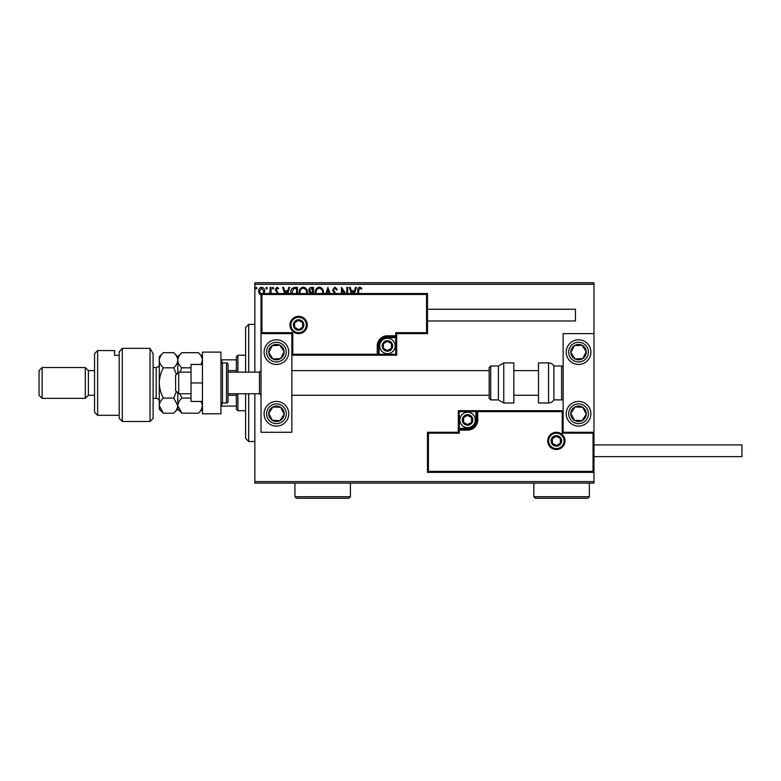 <?xml version="1.0" encoding="UTF-8"?>
<svg xmlns="http://www.w3.org/2000/svg" width="781" height="781" viewBox="0 0 781 781"><rect width="100%" height="100%" fill="white"/><g stroke="black" fill="none" stroke-linecap="round" stroke-linejoin="round"><path stroke-width="1.17" d="M261.625 295.403L259.39 294.105L258.589 291.293C258.57 289.058 259.585 287.711 261.625 287.242C263.685 287.711 264.7 289.058 264.671 291.293L263.871 294.095M269.845 293.539L270.206 287.379L271.036 287.379L271.036 293.539M277.528 293.539L275.185 289.517L276.943 287.242L278.651 288.306L278.173 289.038L277.03 288.209L276.015 289.478L278.368 293.539M290.864 293.539L290.815 292.641C290.698 289.526 292.074 287.769 294.954 287.379L297.463 287.379L297.463 293.539M310.135 293.539L308.807 290.444C308.817 288.658 309.666 287.642 311.346 287.379L313.503 287.379L313.503 293.539M325.921 293.539L327.893 287.379L330.012 293.539M329.104 293.539L327.961 289.985L326.819 293.539M346.842 293.539L346.842 287.379L347.672 287.379L347.672 293.539M344.499 293.539L342.283 290.122L342.283 293.539M341.453 293.539L341.453 287.379L345.641 293.539M357.776 293.539L357.776 290.883C357.444 288.921 358.098 287.662 359.748 287.105L361.788 288.345L361.369 289.175L359.758 288.209L358.606 290.991L358.606 293.539M254.85 284.294L254.85 282.751L593.97 282.751L593.97 284.294L254.85 284.294L254.85 372.156M254.85 393.741L254.85 481.604L593.97 481.604L593.97 483.136L254.85 483.136L254.85 481.604M593.97 284.294L593.97 333.624L563.14 333.624L563.14 432.274L593.97 432.274L593.97 333.624M593.043 471.421L593.97 472.349L427.49 472.349L427.49 432.274L428.418 433.201L428.418 471.421L593.043 471.421L593.043 433.201L593.97 432.274L593.97 481.604M351.313 293.539L349.332 287.379L350.239 287.379L351.352 290.835L354.379 290.835L355.492 287.379L356.39 287.379L354.418 293.539M334.434 293.539L332.599 290.024L334.873 287.105L337.304 289.458L336.631 290.005L334.932 288.209L333.428 290.034L336.318 294.281M315.202 293.539L315.163 292.777C315.114 289.692 316.49 287.798 319.302 287.105C322.114 287.779 323.51 289.653 323.471 292.729L323.432 293.539M299.152 293.539L299.123 292.777C299.064 289.692 300.451 287.798 303.253 287.105C306.074 287.779 307.46 289.653 307.421 292.729L307.382 293.539M284.635 293.539L282.654 287.379L283.562 287.379L284.675 290.835L287.701 290.835L288.814 287.379L289.712 287.379L287.74 293.539M273.662 288.14L272.979 289.038L272.286 288.14L272.979 287.242L273.662 288.14M267.307 288.14L266.614 289.038L265.921 288.14L266.614 287.242L267.307 288.14M256.929 288.14L256.236 289.038L255.543 288.14L256.236 287.242L256.929 288.14M353.51 293.539L354.027 291.938L351.704 291.938L352.211 293.539M322.592 293.539L322.641 292.729C322.68 290.278 321.577 288.765 319.331 288.209C317.057 288.765 315.944 290.288 315.993 292.777L316.041 293.539M312.254 292.494L312.673 288.482L311.726 288.482L309.637 290.444L310.936 292.367L312.254 292.494M306.542 293.539L306.591 292.729C306.63 290.278 305.527 288.765 303.282 288.209C301.007 288.765 299.894 290.288 299.953 292.777L299.992 293.539M296.634 293.539L296.634 288.482L293.519 288.755L291.704 293.539M286.832 293.539L287.349 291.938L285.026 291.938L285.543 293.539M263.168 293.539L263.841 291.293L261.635 288.209L259.419 291.293L261.635 294.437M276.435 339.784A12.33 12.33 0 0 1 288.765 352.114A12.33 12.33 0 0 1 276.435 364.454A12.33 12.33 0 0 1 264.105 352.114A12.33 12.33 0 0 1 276.435 339.784M276.435 426.104A12.33 12.33 0 0 0 288.765 413.774A12.33 12.33 0 0 0 276.435 401.444A12.33 12.33 0 0 0 264.105 413.774A12.33 12.33 0 0 0 276.435 426.104A12.33 12.33 0 0 1 266.106 407.028A12.33 12.33 0 0 1 276.435 401.444M291.85 333.624L291.85 432.274L261.02 432.274L261.02 333.624L291.85 333.624L292.768 332.696L292.768 354.271L291.85 355.199L379.097 355.199L379.097 354.271L395.742 354.271L395.742 337.626L387.415 337.626A8.327 8.327 0 0 0 379.097 345.954L379.097 354.271L378.17 354.271A0.927 0.927 0 0 1 377.243 355.199L377.243 345.954A10.173 10.173 0 0 1 387.415 335.781L395.742 335.781L395.742 332.696L426.572 332.696L426.572 294.466L427.49 293.539L427.49 333.624L396.67 333.624L396.67 335.781L395.742 335.781L395.742 336.699L387.415 336.699A9.245 9.245 0 0 0 378.17 345.954L378.17 354.271L292.768 354.271M578.555 426.104A12.33 12.33 0 0 1 566.225 413.774A12.33 12.33 0 0 1 578.555 401.444A12.33 12.33 0 0 1 590.885 413.774A12.33 12.33 0 0 1 578.555 426.104M578.555 339.784A12.33 12.33 0 0 0 566.225 352.114A12.33 12.33 0 0 0 578.555 364.454A12.33 12.33 0 0 0 590.885 352.114A12.33 12.33 0 0 0 578.555 339.784A12.33 12.33 0 0 1 585.301 362.443M178.703 393.741L175.618 390.656L175.618 375.241L178.703 372.156L178.703 393.741L191.033 393.741M228.032 393.741L228.032 364.454L228.032 401.444L228.032 393.741L259.477 393.741L259.477 372.156L261.02 370.614M548.652 440.904A7.703 7.703 0 0 0 556.355 448.616A7.703 7.703 0 0 0 564.067 440.904A7.703 7.703 0 0 0 556.355 433.201A7.703 7.703 0 0 0 548.652 440.904M427.49 432.274L458.32 432.274L458.32 430.116L459.248 430.116L459.248 433.201L428.418 433.201M467.575 428.261L467.575 429.189L459.248 429.189A0.927 0.927 0 0 0 458.32 430.116L458.32 410.689L475.893 410.689L475.893 411.616L459.248 411.616L459.248 428.261L467.575 428.261A8.327 8.327 0 0 0 475.893 419.944L475.893 411.616L476.82 411.616A0.927 0.927 0 0 1 477.747 410.689L475.893 410.689M467.575 430.116L467.575 429.189A9.245 9.245 0 0 0 476.82 419.944L476.82 411.616L477.747 411.616L477.747 410.689L563.14 410.689L562.213 411.616L477.747 411.616L477.747 419.944A10.173 10.173 0 0 1 467.575 430.116L459.248 430.116L459.248 428.261L458.32 428.261M428.418 471.421L427.49 472.349M458.32 432.274L459.248 433.201M593.043 433.201L562.213 433.201L563.14 432.274M458.32 410.689L459.248 411.616M477.747 410.689A0.927 0.927 0 0 0 476.82 411.616M306.337 324.984A7.703 7.703 0 0 0 298.625 317.281A7.703 7.703 0 0 0 290.923 324.984A7.703 7.703 0 0 0 298.625 332.696A7.703 7.703 0 0 0 306.337 324.984M426.572 294.466L261.947 294.466L261.947 332.696L261.02 333.624L261.02 293.539L427.49 293.539M396.67 337.626L395.742 337.626L395.742 336.699A0.927 0.927 0 0 0 396.67 335.781L396.67 355.199L379.097 355.199M427.49 333.624L426.572 332.696M396.67 333.624L395.742 332.696M261.947 294.466L261.02 293.539M396.67 355.199L395.742 354.271M392.042 345.954A4.627 4.627 0 0 0 383.412 343.64A4.627 4.627 0 0 0 387.415 350.581A4.627 4.627 0 0 0 392.042 345.954M391.418 345.954L391.418 343.64L387.415 341.326L383.412 343.64L383.412 348.267L387.415 350.581L391.418 348.267L391.418 345.954M379.712 345.954A7.703 7.703 0 0 1 387.415 338.241A7.703 7.703 0 0 1 395.127 345.954A7.703 7.703 0 0 1 387.415 353.656A7.703 7.703 0 0 1 379.712 345.954M383.412 343.64L383.412 348.267L387.415 350.581L391.418 348.267L391.418 343.64L387.415 341.326M472.193 419.944A4.627 4.627 0 0 0 463.572 417.63A4.627 4.627 0 0 0 467.575 424.561A4.627 4.627 0 0 0 472.193 419.944M471.578 419.944L471.578 417.63L467.575 415.316L463.572 417.63L463.572 422.257L467.575 424.561L471.578 422.257L471.578 419.944M459.863 419.944A7.703 7.703 0 0 1 467.575 412.231A7.703 7.703 0 0 1 475.278 419.944A7.703 7.703 0 0 1 467.575 427.646A7.703 7.703 0 0 1 459.863 419.944M463.572 417.63L463.572 422.257L467.575 424.561M471.578 422.257L471.578 417.63M560.983 440.904A4.627 4.627 0 0 0 552.352 438.59A4.627 4.627 0 0 0 556.355 445.531A4.627 4.627 0 0 0 560.983 440.904M560.367 440.904L560.367 438.59L556.355 436.276L552.352 438.59L552.352 443.217L556.355 445.531L560.367 443.217L560.367 440.904M552.352 438.59L552.352 443.217L556.355 445.531M560.367 443.217L560.367 438.59M303.253 324.984A4.627 4.627 0 0 0 294.622 322.68A4.627 4.627 0 0 0 298.625 329.611A4.627 4.627 0 0 0 303.253 324.984M302.637 324.984L302.637 322.68L298.625 320.366L294.622 322.68L294.622 327.298L298.625 329.611L302.637 327.298L302.637 324.984M294.622 322.68L294.622 327.298L298.625 329.611L302.637 327.298L302.637 322.68M269.982 409.556A7.703 7.703 0 0 0 279.91 420.656A7.703 7.703 0 0 0 280.652 407.321A7.703 7.703 0 0 0 269.982 409.556M270.841 410.123L268.742 413.354L272.218 420.227L279.91 420.656L284.128 414.203L280.652 407.321L272.95 406.901L270.841 410.123M283.181 403.455A12.33 12.33 0 0 1 286.754 420.52M268.742 413.354L272.218 420.227L279.91 420.656L284.128 414.203L280.652 407.321L272.95 406.901L268.742 413.354M572.102 409.556A7.703 7.703 0 0 0 582.04 420.656A7.703 7.703 0 0 0 582.772 407.321A7.703 7.703 0 0 0 572.102 409.556M572.971 410.123L570.862 413.354L574.338 420.227L582.04 420.656L586.248 414.203L582.772 407.321L575.08 406.901L572.971 410.123M570.862 413.354L574.338 420.227L582.04 420.656L586.248 414.203L582.772 407.321L575.08 406.901L570.862 413.354M585.008 347.906A7.703 7.703 0 0 0 570.862 352.543A7.703 7.703 0 0 0 582.772 358.567A7.703 7.703 0 0 0 585.008 347.906M584.149 348.463L582.04 345.241L574.338 345.661L570.862 352.543L575.08 358.996L582.772 358.567L586.248 351.694L584.149 348.463M578.555 364.454A12.33 12.33 0 0 1 571.809 341.795M582.04 345.241L574.338 345.661L570.862 352.543L575.08 358.996L582.772 358.567L586.248 351.694L582.04 345.241M282.888 347.906A7.703 7.703 0 0 0 268.742 352.543A7.703 7.703 0 0 0 280.652 358.567A7.703 7.703 0 0 0 282.888 347.906M282.019 348.463L279.91 345.241L272.218 345.661L268.742 352.543L272.95 358.996L280.652 358.567L284.128 351.694L282.019 348.463M279.91 345.241L272.218 345.661L268.742 352.543L272.95 358.996L280.652 358.567L284.128 351.694L279.91 345.241M548.555 402.986A6.17 6.17 0 0 0 553.895 399.901L553.895 365.986A6.17 6.17 0 0 0 548.555 362.911L538.48 362.911L538.48 402.986L548.555 402.986L548.555 362.911M553.895 399.901L561.598 399.901A1.542 1.542 0 0 0 563.14 398.359M561.598 399.901L561.598 365.986A1.542 1.542 0 0 1 563.14 367.529M561.598 365.986L553.895 365.986M503.745 402.986L513.82 402.986L513.82 362.911L503.745 362.911L503.745 402.986L498.405 399.901L498.405 365.986L490.693 365.986L490.693 399.901L489.15 398.359L489.15 367.529L490.693 365.986M291.85 395.274L489.15 395.274L489.15 370.614L291.85 370.614M593.97 444.916L741.95 444.916L741.95 456.631L593.97 456.631M427.49 309.266L575.47 309.266L575.47 320.981L427.49 320.981M202.445 382.944L191.033 382.944L191.033 401.444L202.445 401.444M191.033 382.944L191.033 364.454L202.445 364.454M202.445 413.774L202.445 352.114L220.945 352.114L220.945 413.774L202.445 413.774M228.032 364.454A1.542 1.542 0 0 0 226.49 362.911L222.478 362.911A1.542 1.542 0 0 0 220.945 364.454M222.478 362.911L222.478 402.986A1.542 1.542 0 0 1 220.945 401.444M228.032 401.444A1.542 1.542 0 0 1 226.49 402.986L226.49 362.911M222.478 402.986L226.49 402.986M248.69 393.741L248.69 441.519L245.605 438.444L245.605 393.741M245.605 372.156L245.605 327.454L248.69 324.369L248.69 372.156M237.893 393.741L237.893 410.689L236.36 409.156L236.36 393.741M236.36 372.156L236.36 356.741L237.893 355.199L237.893 372.156M237.893 410.689L245.605 410.689M237.893 355.199L245.605 355.199M236.36 406.071L220.945 406.071M236.36 395.274L228.032 395.274M236.36 370.614L228.032 370.614M220.945 359.826L221.863 359.826L221.863 363.038M236.36 359.826L221.863 359.826M221.863 402.859L221.863 406.071M153.115 418.401L150.03 421.486L150.03 348.346L153.115 353.695L153.115 418.401M97.625 415.316L94.54 412.231L94.54 353.656L97.625 350.581L97.625 415.316L119.21 415.316M88.38 395.274L88.38 370.614L85.295 367.529L85.295 398.359L88.38 395.274L94.54 395.274M42.135 398.359L39.05 395.274L39.05 370.614L42.135 367.529L42.135 398.359L85.295 398.359M42.135 367.529L85.295 367.529M88.38 370.614L94.54 370.614M119.21 355.375L114.582 355.375L114.582 350.581L114.582 355.375M97.625 350.581L114.582 350.581M119.21 351.811L122.285 348.346L122.285 421.486L119.21 418.401L119.21 351.811L122.285 348.346L150.03 348.346L153.115 353.695M201.137 401.444L202.445 405.642C202.289 408.297 200.942 410.816 198.394 413.208L181.836 413.208L177.785 405.642C177.931 402.986 179.288 400.458 181.836 398.076L191.033 398.076M179.913 372.156L181.836 367.822L191.033 367.822M181.836 398.076L179.913 393.741M181.836 367.822C179.298 365.449 177.941 362.921 177.785 360.256C177.951 357.571 179.298 355.052 181.836 352.69L198.394 352.69C200.932 355.062 202.279 357.581 202.445 360.256L201.137 364.454M201.596 409L202.445 405.642M177.785 373.084L177.785 356.741L181.836 352.69M181.836 413.208L177.785 409.156L177.785 392.814M176.428 391.466L173.724 398.076L177.785 405.642C177.629 408.297 176.272 410.816 173.724 413.208L163.336 413.208L159.285 405.642L159.285 356.741L163.336 352.69L173.724 352.69C176.262 355.062 177.619 357.581 177.785 360.256C177.619 362.921 176.272 365.44 173.724 367.822L176.428 374.431M163.336 413.208L159.285 409.156L159.353 406.628M159.285 405.642C159.441 402.986 160.788 400.458 163.336 398.076C160.798 393.37 159.451 388.323 159.285 382.944C159.441 377.633 160.788 372.586 163.336 367.822C160.798 365.449 159.441 362.931 159.285 360.256C159.441 357.581 160.798 355.062 163.336 352.69M160.417 356.361L159.353 359.27M163.336 367.822L173.724 367.822M163.336 398.076L173.724 398.076M350.425 496.706L348.882 498.249L296.468 498.249L294.935 496.706L350.425 496.706L350.425 483.136M294.935 496.706L294.935 483.136M589.343 496.706L587.81 498.249L535.395 498.249L533.853 496.706L589.343 496.706L589.343 483.136M533.853 496.706L533.853 483.136M564.995 440.904A8.63 8.63 0 0 1 556.355 449.534A8.63 8.63 0 0 1 547.725 440.904A8.63 8.63 0 0 1 556.355 432.274A8.63 8.63 0 0 1 564.995 440.904M562.213 433.201L562.213 411.616M475.893 419.944L477.747 419.944M289.995 324.984A8.63 8.63 0 0 1 298.625 316.354A8.63 8.63 0 0 1 307.265 324.984A8.63 8.63 0 0 1 298.625 333.624A8.63 8.63 0 0 1 289.995 324.984M261.947 332.696L292.768 332.696M387.415 337.626L387.415 335.781M379.097 345.954L377.243 345.954M392.658 345.954A5.242 5.242 0 0 0 387.415 340.711A5.242 5.242 0 0 0 382.173 345.954A5.242 5.242 0 0 0 387.415 351.196A5.242 5.242 0 0 0 392.658 345.954M472.817 419.944A5.242 5.242 0 0 0 467.575 414.701A5.242 5.242 0 0 0 462.332 419.944A5.242 5.242 0 0 0 467.575 425.186A5.242 5.242 0 0 0 472.817 419.944M561.598 440.904A5.242 5.242 0 0 0 556.355 435.661A5.242 5.242 0 0 0 551.122 440.904A5.242 5.242 0 0 0 556.355 446.146A5.242 5.242 0 0 0 561.598 440.904M303.868 324.984A5.242 5.242 0 0 0 298.625 319.751A5.242 5.242 0 0 0 293.392 324.984A5.242 5.242 0 0 0 298.625 330.226A5.242 5.242 0 0 0 303.868 324.984M268.176 408.385A9.87 9.87 0 0 0 271.036 422.033A9.87 9.87 0 0 0 284.694 419.172A9.87 9.87 0 0 0 281.824 405.515A9.87 9.87 0 0 0 268.176 408.385M570.296 408.385A9.87 9.87 0 0 0 573.156 422.033A9.87 9.87 0 0 0 586.814 419.172A9.87 9.87 0 0 0 583.954 405.515A9.87 9.87 0 0 0 570.296 408.385M586.814 346.725A9.87 9.87 0 0 0 573.156 343.855A9.87 9.87 0 0 0 570.296 357.513A9.87 9.87 0 0 0 583.954 360.373A9.87 9.87 0 0 0 586.814 346.725M284.694 346.725A9.87 9.87 0 0 0 271.036 343.855A9.87 9.87 0 0 0 268.176 357.513A9.87 9.87 0 0 0 281.824 360.373A9.87 9.87 0 0 0 284.694 346.725M153.115 398.359L156.2 398.359L156.2 367.529C158.074 367.353 159.099 366.318 159.285 364.454M259.477 393.741L261.02 395.274M538.48 395.274L513.82 395.274M538.48 370.614L513.82 370.614M178.703 372.156L191.033 372.156M228.032 372.156L259.477 372.156M490.693 399.901L498.405 399.901M503.745 362.911L498.405 365.986M248.69 324.369L254.85 324.369M248.69 441.519L254.85 441.519M122.285 421.486L150.03 421.486M202.445 356.741L198.394 352.69M202.445 409.156L198.394 413.208M177.785 409.156L173.724 413.208M177.785 356.741L173.724 352.69M153.115 367.529L156.2 367.529M156.2 398.359C158.074 398.544 159.099 399.569 159.285 401.444"/></g></svg>
